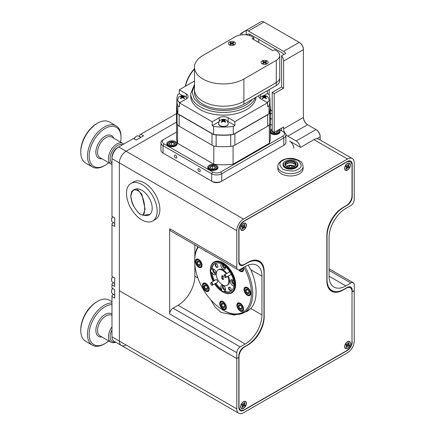 <?xml version="1.0" encoding="UTF-8"?>
<svg xmlns="http://www.w3.org/2000/svg" width="435" height="435" viewBox="0 0 435 435"><rect width="100%" height="100%" fill="white"/><g stroke="black" fill="none" stroke-linecap="round" stroke-linejoin="round"><path stroke-width="0.65" d="M347.521 170.085A4.084 2.354 120 0 0 350.398 165.295A4.084 2.354 120 0 0 347.875 163.239A4.084 2.354 120 0 0 347.521 163.424A4.084 2.354 120 0 0 344.656 168.818A4.084 2.354 120 0 0 347.521 170.085M243.502 230.137A4.084 2.354 120 0 0 246.384 225.352A4.084 2.354 120 0 0 243.861 223.296A4.084 2.354 120 0 0 243.502 223.476A4.084 2.354 120 0 0 240.642 228.87A4.084 2.354 120 0 0 243.502 230.137M347.521 348.31A4.084 2.354 120 0 0 350.398 343.519A4.084 2.354 120 0 0 347.875 341.464A4.084 2.354 120 0 0 347.521 341.644A4.084 2.354 120 0 0 344.656 347.043A4.084 2.354 120 0 0 347.521 348.31M243.502 408.362A4.084 2.354 120 0 0 246.384 403.571A4.084 2.354 120 0 0 243.861 401.521A4.084 2.354 120 0 0 243.502 401.701A4.084 2.354 120 0 0 240.642 407.095A4.084 2.354 120 0 0 243.502 408.362M248.07 344.901L244.709 346.836A8.069 4.66 120 0 0 239.005 356.716L239.005 406.23A8.069 4.66 120 0 0 240.68 409.928A8.069 4.66 120 0 0 244.709 409.525L346.314 350.866A8.069 4.66 120 0 0 352.018 340.986L352.018 291.472A8.069 4.66 120 0 0 350.344 287.78A8.069 4.66 120 0 0 346.314 288.177L342.954 290.118A22.778 13.148 -60 0 1 331.568 291.243A22.778 13.148 -60 0 1 326.854 280.82L326.854 235.411A22.778 13.148 -60 0 1 342.954 207.511L346.314 205.576A8.069 4.66 120 0 0 352.018 195.696L352.018 165.55A8.069 4.66 120 0 0 350.344 161.858A8.069 4.66 120 0 0 346.314 162.26L244.709 220.915A8.069 4.66 120 0 0 239.005 230.795L239.005 260.94A8.069 4.66 120 0 0 240.68 264.632A8.069 4.66 120 0 0 244.709 264.235L248.07 262.294A22.778 13.148 -60 0 1 259.456 261.169A22.778 13.148 -60 0 1 264.175 271.598L264.175 317.006A22.778 13.148 -60 0 1 248.07 344.901L247.852 344.776M260.065 262.55A22.778 13.148 120 0 0 258.357 260.647M330.567 290.553A22.778 13.148 120 0 0 333.069 291.08M245.383 292.494A3.91 2.257 -120 0 0 247.363 294.604A3.91 2.257 -120 0 0 249.907 294.125A3.91 2.257 -120 0 0 249.342 290.33A3.91 2.257 -120 0 0 246.324 287.856A3.91 2.257 -120 0 0 244.6 289.819A3.91 2.257 -120 0 0 245.383 292.494M250.718 293.424A4.345 2.507 60 0 1 249.842 294.995A4.345 2.507 60 0 1 247.667 294.783A4.345 2.507 60 0 1 247.51 294.685M246.063 292.124A2.566 1.484 -120 0 0 246.868 293.147A2.566 1.484 -120 0 0 248.63 293.647A2.566 1.484 -120 0 0 249.179 292.461A2.566 1.484 -120 0 0 249.124 291.912A2.566 1.484 -120 0 0 247.858 289.677A2.566 1.484 -120 0 0 247.363 289.318A2.566 1.484 -120 0 0 246.096 289.177A2.566 1.484 -120 0 0 245.601 290.912A2.566 1.484 -120 0 0 246.063 292.124M247.858 289.677L246.096 289.177L245.601 290.912L246.482 291.89L246.868 293.147L248.63 293.647L249.146 292.537M244.606 289.65A4.345 2.507 60 0 1 244.6 289.465A4.345 2.507 60 0 1 245.498 287.475A4.345 2.507 60 0 1 247.297 287.502M248.325 290.188L248.929 291.254M247.809 289.639L245.601 290.912M249.108 291.852L246.868 293.147M262.115 96.347L263.827 97.059L262.115 98.326L262.653 98.636L264.36 97.369L264.36 96.749L263.751 96.391L262.653 96.037L262.115 96.347M264.36 97.369L266.073 98.636L266.611 98.326L264.899 97.059L266.611 96.347L266.073 96.037L264.36 96.749M263.827 97.679L263.827 97.059M262.653 96.45L262.653 96.037M266.073 96.45L266.073 96.037M264.899 97.679L264.899 97.059M269.221 100.061A4.861 2.806 180 0 1 269.227 100.159A4.861 2.806 180 0 1 267.802 102.143A4.861 2.806 180 0 1 267.112 102.475M180.242 96.347L181.955 97.059L180.242 98.326L180.781 98.636L182.493 97.369L182.493 96.749L181.879 96.391L180.781 96.037L180.242 96.347M182.493 97.369L184.206 98.636L184.739 98.326L183.032 97.059L184.739 96.347L184.206 96.037L182.493 96.749M181.955 97.679L181.955 97.059M180.781 96.45L180.781 96.037M184.206 96.45L184.206 96.037M183.032 97.679L183.032 97.059M180.046 102.584A4.861 2.806 180 0 1 177.627 100.159A4.861 2.806 180 0 1 177.632 100.061M221.181 119.984L222.889 120.691L221.181 121.958L221.714 122.268L223.427 121.001L223.427 120.381L222.812 120.027L221.714 119.674L221.181 119.984M223.427 121.001L225.14 122.268L225.678 121.958L223.965 120.691L225.678 119.984L225.14 119.674L223.427 120.381M222.889 121.311L222.889 120.691M221.714 120.082L221.714 119.674M225.14 120.082L225.14 119.674M223.965 121.311L223.965 120.691M228.288 123.692A4.861 2.806 180 0 1 228.293 123.79A4.861 2.806 180 0 1 226.869 125.775A4.861 2.806 180 0 1 221.567 126.384A4.861 2.806 180 0 1 218.566 123.79A4.861 2.806 180 0 1 218.566 123.692M194.483 84.45L190.731 93.569L190.731 96.282A32.696 18.874 0 0 0 210.915 113.72A32.696 18.874 0 0 0 246.547 109.631A32.696 18.874 0 0 0 256.084 97.19M194.483 81.024L179.263 89.811L186.283 93.862A6.269 3.621 180 0 1 188.116 96.423A6.269 3.621 180 0 1 186.283 98.984L179.508 102.894L212.22 121.778L219.24 117.727A6.269 3.621 180 0 1 228.103 117.727L234.878 121.642L267.59 102.752L260.576 98.701A6.269 3.621 180 0 1 258.738 96.14A6.269 3.621 180 0 1 258.803 95.618M267.59 102.752L267.59 106.629L268.977 105.825A46.599 26.905 0 0 0 270.026 100.159A46.599 26.905 0 0 0 268.977 94.487L267.351 93.547L267.351 90.687M267.351 93.547L263.621 95.7M259.711 98.082A6.269 3.621 180 0 1 260.201 97.69M268.977 105.825L268.977 113.823L233.247 134.453A46.599 26.905 180 0 1 213.607 134.453L177.877 113.823A46.599 26.905 180 0 1 176.827 108.152L176.827 100.159A46.599 26.905 0 0 0 177.877 105.825L179.508 106.771L179.508 102.894M270.026 100.159L270.026 108.152A46.599 26.905 180 0 1 268.977 113.823M182.673 95.656L179.263 93.688L177.877 94.487A46.599 26.905 0 0 0 176.827 100.159M179.263 93.688L179.263 89.811M177.877 105.825L177.877 113.823M219.028 121.724L212.22 125.655L213.607 126.454L213.607 134.453M212.22 125.655L212.22 121.778M213.607 126.454A46.599 26.905 0 0 0 233.247 126.454L234.878 125.514L228.103 121.604L228.103 117.727M227.597 121.343A6.269 3.621 180 0 1 228.103 121.604M233.247 126.454L233.247 134.453M234.878 125.514L234.878 121.642M267.15 60.889A3.562 2.055 180 0 1 267.15 63.798A3.562 2.055 180 0 1 262.115 63.798L262.115 63.798A3.562 2.055 180 0 1 262.115 60.889A3.562 2.055 180 0 1 267.15 60.889A3.562 2.055 0 0 0 262.115 60.889A3.562 2.055 0 0 0 262.115 63.798A3.562 2.055 0 0 0 267.15 63.798A3.562 2.055 0 0 0 267.15 60.889M266.644 63.118L265.301 62.341L266.644 61.569L265.975 61.183L264.632 61.955L263.289 61.183L262.62 61.569L263.958 62.341L262.62 63.118L263.289 63.505L264.632 62.732L265.975 63.505L266.644 63.118M265.301 63.118L265.301 62.341L264.632 62.732L263.958 62.341L263.958 63.118M263.289 61.955L263.289 61.183M264.632 62.732L264.632 61.955M265.975 61.955L265.975 61.183M234.4 41.983A3.562 2.055 180 0 1 234.4 44.887A3.562 2.055 180 0 1 229.365 44.887L229.365 44.887A3.562 2.055 180 0 1 229.365 41.983A3.562 2.055 180 0 1 234.4 41.983A3.562 2.055 0 0 0 229.365 41.983A3.562 2.055 0 0 0 229.365 44.887A3.562 2.055 0 0 0 234.4 44.887A3.562 2.055 0 0 0 234.4 41.983M233.894 44.212L232.556 43.435L233.894 42.663L233.225 42.271L231.882 43.049L230.539 42.271L229.87 42.663L231.213 43.435L229.87 44.212L230.539 44.598L231.882 43.821L233.225 44.598L233.894 44.212M232.556 44.212L232.556 43.435L231.882 43.821L231.213 43.435L231.213 44.212M230.539 43.049L230.539 42.271M231.882 43.821L231.882 43.049M233.225 43.049L233.225 42.271M194.483 67.224L194.483 89.501A28.944 16.709 0 0 0 212.351 104.944A28.944 16.709 0 0 0 243.894 101.317L276.274 82.623A11.865 6.851 0 0 0 279.748 77.783L279.748 80.687A11.865 6.851 0 0 1 276.274 85.532L243.894 104.226A28.944 16.709 0 0 1 212.351 107.847A28.944 16.709 0 0 1 194.483 92.41L194.483 89.501A28.944 16.709 0 0 0 212.351 104.944A28.944 16.709 0 0 0 243.894 101.317L276.274 82.623A11.865 6.851 0 0 0 279.748 77.783L279.748 55.506A11.865 6.851 0 0 0 276.274 50.661L274.599 49.693L272.919 50.661L252.115 38.65L253.795 37.682L252.115 36.714A11.865 6.851 0 0 0 235.34 36.714L202.96 55.408A28.944 16.709 0 0 0 194.483 67.224A28.944 16.709 0 0 0 212.351 82.666A28.944 16.709 0 0 0 243.894 79.04L276.274 60.345A11.865 6.851 0 0 0 279.748 55.506M253.795 37.682L253.795 39.618M177.839 113.714A7.498 4.328 180 0 1 177.061 112.371A46.936 27.101 180 0 1 176.49 108.152A46.936 27.101 180 0 1 176.827 104.9M270.026 104.9A46.936 27.101 180 0 1 270.363 108.152L270.363 119.598A46.936 27.101 180 0 1 269.792 123.812A7.498 4.328 180 0 1 267.688 126.199L234.867 145.149A7.498 4.328 180 0 1 230.729 146.367A46.936 27.101 180 0 1 216.124 146.367A7.498 4.328 180 0 1 211.992 145.149L179.166 126.199A7.498 4.328 180 0 1 177.061 123.812A46.936 27.101 180 0 1 176.49 119.598L176.49 108.152M213.46 134.366A7.498 4.328 180 0 1 211.992 133.708L179.166 114.758A7.498 4.328 180 0 1 178.024 113.91M233.062 134.475A7.498 4.328 180 0 1 230.729 134.921A46.936 27.101 180 0 1 216.124 134.921A7.498 4.328 180 0 1 213.792 134.475M268.83 113.91A7.498 4.328 180 0 1 267.688 114.758L234.867 133.708A7.498 4.328 180 0 1 233.394 134.366M270.363 108.152A46.936 27.101 180 0 1 269.792 112.371A7.498 4.328 180 0 1 269.02 113.714M272.19 130.016A3.91 2.257 0 0 0 272.169 130.032A3.91 2.257 0 0 0 271.989 133.11A3.91 2.257 0 0 0 277.296 133.42A3.91 2.257 0 0 0 277.96 130.201A4.345 2.507 180 0 1 278.003 130.206A4.345 2.507 180 0 1 279.275 131.979A4.345 2.507 180 0 1 277.557 133.975A4.345 2.507 180 0 1 273.001 134.225A4.345 2.507 180 0 1 270.592 131.979A4.345 2.507 180 0 1 271.864 130.206A4.345 2.507 180 0 1 272.022 130.119M272.413 131.332A2.566 1.484 0 0 0 272.886 132.523A2.566 1.484 0 0 0 273.115 132.675A2.566 1.484 0 0 0 275.257 133.099A2.566 1.484 0 0 0 276.486 132.805A2.566 1.484 0 0 0 276.747 132.675A2.566 1.484 0 0 0 277.302 132.202A2.566 1.484 0 0 0 277.008 130.75M276.279 132.931L277.302 132.202L276.975 130.728M272.566 131.049L272.886 132.523M275.437 133.077L274.219 133.05M276.975 132.485L276.975 130.766M274.61 132.876L274.61 132.137M113.649 294.392L111.974 295.36L111.974 336.842A9.488 5.481 120 0 0 113.937 341.187L121.321 345.45A9.488 5.481 120 0 0 126.068 344.977M113.649 282.772L111.974 283.74L111.974 288.046L114.726 289.634L114.726 298.111L111.974 296.523M113.649 222.715L111.974 223.682L111.974 276.426L114.726 278.014L114.726 286.491L111.974 284.903M255.856 260.119A23.724 13.697 -60 0 1 256.96 260.647L259.059 261.859A23.724 13.697 120 0 1 263.974 272.718L263.974 316.114A23.724 13.697 120 0 1 247.194 345.172L243.839 347.108A7.118 4.111 -60 0 0 238.804 355.825L238.804 357.374L236.792 358.538L119.359 290.738L119.359 162.88A9.488 5.481 -60 0 1 126.068 151.255L176.545 122.11L126.068 151.255A9.488 5.481 120 0 0 119.359 162.88L111.974 158.617L111.974 157.454A8.069 4.66 -60 0 1 117.678 147.574L118.684 146.992A9.488 5.481 120 0 0 111.974 158.617L111.974 216.369L114.726 217.957L114.726 226.434L111.974 224.846M176.49 113.622L139.804 134.801L139.804 136.737M140.809 134.219L143.561 135.807L136.22 140.048L133.469 138.46L117.678 147.574L118.684 146.992L243.502 219.055A9.488 5.481 120 0 0 236.792 230.68L236.792 267.487A4.747 2.74 120 0 0 237.776 269.662A4.747 2.74 120 0 0 240.147 269.428L245.182 266.519A23.724 13.697 -60 0 1 257.047 265.345A23.724 13.697 -60 0 1 261.957 276.203L250.821 269.776L248.167 265.105M236.792 230.68L119.359 162.88L119.359 341.105A9.488 5.481 120 0 0 121.321 345.45A9.488 5.481 -60 0 1 119.359 341.105L236.792 408.905A9.488 5.481 120 0 0 238.761 413.25A9.488 5.481 120 0 0 243.502 412.782L347.521 352.725A9.488 5.481 120 0 0 354.231 341.105L354.231 290.738L352.219 291.896L352.219 290.346L351.888 290.156M80.769 330.448L80.769 329.48A22.538 13.012 -60 0 1 87.761 310.215A22.538 13.012 -60 0 1 96.706 301.874L97.543 301.39A23.724 13.697 120 0 0 88.126 310.171A23.724 13.697 120 0 0 80.769 330.448A23.724 13.697 120 0 0 85.684 341.312L92.394 345.183A23.724 13.697 -60 0 1 94.835 314.043A23.724 13.697 -60 0 1 111.974 302.983M111.974 301.694L109.408 300.215A23.724 13.697 120 0 0 97.543 301.39M111.974 304.549A22.538 13.012 120 0 0 96.146 315.06A22.538 13.012 120 0 0 89.86 339.322A22.538 13.012 120 0 0 105.096 343.525A22.538 13.012 120 0 0 108.745 340.926M105.096 343.525L104.259 344.009A23.724 13.697 -60 0 1 92.394 345.183M115.656 342.176A11.865 6.851 -60 0 1 110.909 342.176A11.865 6.851 -60 0 1 111.974 326.821M111.974 329.969A10.679 6.166 120 0 0 115.378 342.019M185.288 86.337A22.538 13.012 -60 0 1 191.775 71.938A22.538 13.012 -60 0 1 194.483 68.67M194.483 69.013A23.724 13.697 120 0 0 192.145 71.895A23.724 13.697 120 0 0 185.489 86.217M300.291 147.237A5.932 3.426 -120 0 0 296.181 140.989L287.796 136.144A5.932 3.426 60 0 1 285.844 134.464M284.642 132.675A5.932 3.426 60 0 1 283.598 128.88L283.598 126.944L274.208 132.37L274.208 93.623L283.598 88.202L283.598 61.079A5.932 3.426 -120 0 0 281.586 55.778L285.784 53.358A5.932 3.426 -120 0 0 283.598 51.39L248.369 31.054A5.932 3.426 -120 0 0 246.188 30.499L246.188 34.854M281.586 130.821L281.586 128.107M293.832 148.351A5.932 3.426 60 0 0 289.639 141.087L300.547 147.383L313.967 139.635A9.488 5.481 120 0 1 318.714 139.162L352.263 158.536A9.488 5.481 120 0 0 347.521 159.003L243.502 219.055M283.598 88.202L281.586 87.038L281.586 55.778M246.188 30.499L241.996 32.919L241.996 34.784M241.996 32.919A5.932 3.426 -120 0 0 241.207 33.18A5.932 3.426 -120 0 0 240.055 35.045M320.176 140.005L320.176 136.824A5.932 3.426 -120 0 0 315.979 129.559L307.588 124.715A5.932 3.426 60 0 1 303.396 117.45L303.396 49.65A5.932 3.426 -120 0 0 299.204 42.385L263.974 22.044A5.932 3.426 -120 0 0 261.005 21.75L241.207 33.18M283.598 51.39L299.204 42.385L299.541 42.576A5.459 3.148 60 0 1 303.396 49.264L303.396 49.65L283.598 61.079M303.396 117.064A6.405 3.697 -120 0 0 307.92 124.905M296.181 140.989L315.979 129.559L316.316 129.755A5.459 3.148 60 0 1 320.176 136.438L320.176 136.824L316.892 138.716M272.19 119.391L270.363 118.336M269.173 95.031L269.173 89.632M258.771 42.494L258.771 39.384M246.705 34.925A5.932 3.426 60 0 1 247.417 34.245A5.932 3.426 60 0 1 250.381 34.539L281.586 52.553A5.932 3.426 60 0 1 283.767 54.522M274.208 93.623L272.19 92.459L272.19 131.207L274.208 132.37M272.19 92.459L281.586 87.038M270.363 109.125A5.932 3.426 -120 0 0 272.19 111.447M215.222 169.258A3.91 2.257 0 0 0 215.624 165.871A3.91 2.257 0 0 0 210.496 165.67A3.91 2.257 0 0 0 210.094 165.871A3.91 2.257 0 0 0 209.915 168.949A3.91 2.257 0 0 0 215.222 169.258M215.765 165.958A4.345 2.507 180 0 1 215.929 166.045A4.345 2.507 180 0 1 217.201 167.818A4.345 2.507 180 0 1 215.488 169.813A4.345 2.507 180 0 1 210.931 170.063A4.345 2.507 180 0 1 208.517 167.818A4.345 2.507 180 0 1 209.79 166.045A4.345 2.507 180 0 1 209.947 165.958M214.411 168.644A2.566 1.484 0 0 0 214.672 168.514A2.566 1.484 0 0 0 215.227 168.035A2.566 1.484 0 0 0 214.901 166.567A2.566 1.484 0 0 0 212.536 165.991A2.566 1.484 0 0 0 210.491 166.888A2.566 1.484 0 0 0 210.812 168.361A2.566 1.484 0 0 0 211.04 168.514A2.566 1.484 0 0 0 213.183 168.932A2.566 1.484 0 0 0 214.411 168.644M214.205 168.769L215.227 168.035L214.901 166.567L212.536 165.991L210.491 166.888L210.812 168.361M213.362 168.916L212.144 168.889M214.901 168.323L214.901 166.567M212.536 168.715L212.536 165.991M174.288 145.627A3.91 2.257 0 0 0 174.685 142.234A3.91 2.257 0 0 0 169.558 142.033A3.91 2.257 0 0 0 169.161 142.234A3.91 2.257 0 0 0 168.981 145.312A3.91 2.257 0 0 0 174.288 145.627M174.832 142.321A4.345 2.507 180 0 1 174.995 142.414A4.345 2.507 180 0 1 176.267 144.186A4.345 2.507 180 0 1 174.549 146.182A4.345 2.507 180 0 1 169.993 146.432A4.345 2.507 180 0 1 167.584 144.186A4.345 2.507 180 0 1 168.851 142.414A4.345 2.507 180 0 1 169.014 142.321M173.478 145.013A2.566 1.484 0 0 0 173.739 144.877A2.566 1.484 0 0 0 174.294 144.404A2.566 1.484 0 0 0 173.967 142.93A2.566 1.484 0 0 0 171.602 142.359A2.566 1.484 0 0 0 169.552 143.256A2.566 1.484 0 0 0 169.878 144.725A2.566 1.484 0 0 0 170.107 144.877A2.566 1.484 0 0 0 172.249 145.301A2.566 1.484 0 0 0 173.478 145.013M173.271 145.132L174.294 144.404L173.967 142.93L171.602 142.359L169.552 143.256L169.878 144.725M172.429 145.285L171.211 145.252M173.967 144.692L173.967 142.93M171.602 145.083L171.602 142.359M114.726 293.94A4.345 2.507 -60 0 1 114.72 293.881A4.345 2.507 -60 0 1 114.726 293.098M111.561 291.532A3.91 2.257 -60 0 1 111.561 291.363A3.91 2.257 -60 0 1 112.534 288.372M112.621 288.421A4.345 2.507 120 0 0 111.561 291.716A4.345 2.507 120 0 0 111.577 292.064A4.345 2.507 120 0 0 112.458 293.707L114.726 295.012M114.726 282.32A4.345 2.507 -60 0 1 114.72 282.261A4.345 2.507 -60 0 1 114.726 281.472M111.561 279.912A3.91 2.257 -60 0 1 111.561 279.738A3.91 2.257 -60 0 1 112.534 276.747M112.621 276.796A4.345 2.507 120 0 0 111.561 280.096A4.345 2.507 120 0 0 111.577 280.444A4.345 2.507 120 0 0 112.458 282.081L114.726 283.392M114.726 222.263A4.345 2.507 -60 0 1 114.72 222.203A4.345 2.507 -60 0 1 114.726 221.42M111.561 219.854A3.91 2.257 -60 0 1 111.561 219.686A3.91 2.257 -60 0 1 112.534 216.695M112.621 216.744A4.345 2.507 120 0 0 111.561 220.039A4.345 2.507 120 0 0 111.577 220.387A4.345 2.507 120 0 0 112.458 222.029L114.726 223.334M139.216 138.314A4.345 2.507 -60 0 1 139.95 137.895M134.029 138.781A3.91 2.257 -60 0 1 136.133 136.443A3.91 2.257 -60 0 1 136.28 136.362M140.875 137.357L138.613 136.052A4.345 2.507 120 0 0 136.438 136.264A4.345 2.507 120 0 0 134.116 138.836M244.726 402.777A2.561 1.479 -60 0 1 244.769 402.815L244.182 402.995M244.987 405.012A2.561 1.479 -60 0 1 244.546 405.888L242.143 404.931L243.589 405.904L244.66 405.975A2.561 1.479 120 0 0 245.117 405.061L244.307 404.468L244.9 402.892A2.561 1.479 120 0 0 244.785 402.81A2.561 1.479 120 0 0 244.639 402.745A2.561 1.479 120 0 0 244.334 402.69L243.415 404.158L242.349 404.088A2.561 1.479 120 0 0 241.893 405.001L242.703 405.594L242.11 407.171A2.561 1.479 120 0 0 242.224 407.252A2.561 1.479 120 0 0 242.676 407.372L243.589 405.904M242.355 406.681L242.545 407.301A2.561 1.479 -60 0 1 242.246 407.247A2.561 1.479 -60 0 1 242.164 407.214M241.8 408.46A3.844 2.218 -60 0 1 240.805 406.975A3.844 2.218 -60 0 1 243.839 401.722A3.844 2.218 -60 0 1 245.204 401.603A3.844 2.218 -60 0 1 245.623 405.773A3.844 2.218 -60 0 1 241.8 408.46M241.958 404.838L242.442 405.197M243.198 405.121L244.111 405.779M242.578 406.159L243.116 406.48M243.932 403.501L244.454 403.783M243.48 404.082L244.307 404.468M243.546 404.414L244.562 404.865M348.739 164.501A2.561 1.479 -60 0 1 348.783 164.539L348.201 164.718M349 166.735A2.561 1.479 -60 0 1 348.565 167.611L346.157 166.648L347.608 167.627L348.68 167.698A2.561 1.479 120 0 0 349.131 166.779L348.321 166.192L348.913 164.615A2.561 1.479 120 0 0 348.799 164.533A2.561 1.479 120 0 0 348.652 164.468A2.561 1.479 120 0 0 348.348 164.414L347.435 165.882L346.363 165.811A2.561 1.479 120 0 0 345.907 166.725L346.722 167.317L346.124 168.894A2.561 1.479 120 0 0 346.238 168.97A2.561 1.479 120 0 0 346.69 169.09L347.608 167.627M346.369 168.405L346.559 169.025A2.561 1.479 -60 0 1 346.265 168.97A2.561 1.479 -60 0 1 346.178 168.938M345.82 170.183A3.844 2.218 -60 0 1 344.824 168.698A3.844 2.218 -60 0 1 347.853 163.446A3.844 2.218 -60 0 1 349.223 163.326A3.844 2.218 -60 0 1 349.637 167.497A3.844 2.218 -60 0 1 345.82 170.183M345.972 166.561L346.461 166.92M347.212 166.844L348.125 167.502M346.597 167.883L347.135 168.204M347.946 165.224L348.473 165.501M347.494 165.806L348.321 166.192M347.56 166.137L348.582 166.589M348.739 342.726A2.561 1.479 -60 0 1 348.783 342.764L348.201 342.943M349 344.96A2.561 1.479 -60 0 1 348.565 345.836L346.157 344.873L347.608 345.852L348.68 345.917A2.561 1.479 120 0 0 349.131 345.004L348.321 344.417L348.913 342.834A2.561 1.479 120 0 0 348.799 342.758A2.561 1.479 120 0 0 348.652 342.693A2.561 1.479 120 0 0 348.348 342.639L347.435 344.107L346.363 344.036A2.561 1.479 120 0 0 345.907 344.95L346.722 345.542L346.124 347.119A2.561 1.479 120 0 0 346.238 347.195A2.561 1.479 120 0 0 346.69 347.315L347.608 345.852M346.369 346.63L346.559 347.244A2.561 1.479 -60 0 1 346.265 347.195A2.561 1.479 -60 0 1 346.178 347.157M345.82 348.408A3.844 2.218 -60 0 1 344.824 346.923A3.844 2.218 -60 0 1 347.853 341.671A3.844 2.218 -60 0 1 349.223 341.551A3.844 2.218 -60 0 1 349.637 345.722A3.844 2.218 -60 0 1 345.82 348.408M345.972 344.786L346.461 345.145M347.212 345.069L348.125 345.727M346.597 346.108L347.135 346.423M347.946 343.449L348.473 343.726M347.494 344.031L348.321 344.417M347.56 344.362L348.582 344.814M244.726 224.552A2.561 1.479 -60 0 1 244.769 224.59L244.182 224.77M244.987 226.787A2.561 1.479 -60 0 1 244.546 227.668L242.143 226.706L243.589 227.679L244.66 227.75A2.561 1.479 120 0 0 245.117 226.836L244.307 226.243L244.9 224.667A2.561 1.479 120 0 0 244.785 224.585A2.561 1.479 120 0 0 244.639 224.52A2.561 1.479 120 0 0 244.334 224.465L243.415 225.934L242.349 225.863A2.561 1.479 120 0 0 241.893 226.782L242.703 227.369L242.11 228.946A2.561 1.479 120 0 0 242.224 229.027A2.561 1.479 120 0 0 242.676 229.147L243.589 227.679M242.355 228.457L242.545 229.076A2.561 1.479 -60 0 1 242.246 229.022A2.561 1.479 -60 0 1 242.164 228.989M241.8 230.235A3.844 2.218 -60 0 1 240.805 228.75A3.844 2.218 -60 0 1 243.839 223.498A3.844 2.218 -60 0 1 245.204 223.378A3.844 2.218 -60 0 1 245.623 227.548A3.844 2.218 -60 0 1 241.8 230.235M241.958 226.613L242.442 226.972M243.198 226.896L244.111 227.554M242.578 227.935L243.116 228.255M243.932 225.276L244.454 225.558M243.48 225.857L244.307 226.243M243.546 226.189L244.562 226.64M196.729 264.409A3.91 2.257 -120 0 0 198.708 266.514A3.91 2.257 -120 0 0 201.258 266.035A3.91 2.257 -120 0 0 200.687 262.24A3.91 2.257 -120 0 0 197.669 259.766A3.91 2.257 -120 0 0 195.946 261.729A3.91 2.257 -120 0 0 196.729 264.409M202.063 265.334A4.345 2.507 60 0 1 201.187 266.905A4.345 2.507 60 0 1 199.018 266.693A4.345 2.507 60 0 1 198.86 266.595M197.408 264.034A2.566 1.484 -120 0 0 198.219 265.056A2.566 1.484 -120 0 0 199.975 265.557A2.566 1.484 -120 0 0 200.524 264.371A2.566 1.484 -120 0 0 200.47 263.822A2.566 1.484 -120 0 0 199.203 261.593A2.566 1.484 -120 0 0 198.708 261.228A2.566 1.484 -120 0 0 197.441 261.092A2.566 1.484 -120 0 0 196.952 262.822A2.566 1.484 -120 0 0 197.408 264.034M199.203 261.593L197.441 261.092L196.952 262.822L197.827 263.8L198.219 265.056L199.975 265.557L200.492 264.453M195.951 261.56A4.345 2.507 60 0 1 195.946 261.375A4.345 2.507 60 0 1 196.848 259.385A4.345 2.507 60 0 1 198.648 259.412M199.67 262.098L200.274 263.17M199.159 261.549L196.952 262.822M200.459 263.762L198.219 265.056M203.857 288.383A3.91 2.257 -120 0 0 205.837 290.493A3.91 2.257 -120 0 0 208.381 290.009A3.91 2.257 -120 0 0 207.816 286.219A3.91 2.257 -120 0 0 204.793 283.745A3.91 2.257 -120 0 0 203.074 285.703A3.91 2.257 -120 0 0 203.857 288.383M209.191 289.308A4.345 2.507 60 0 1 208.311 290.885A4.345 2.507 60 0 1 206.141 290.667A4.345 2.507 60 0 1 205.983 290.575M204.532 288.013A2.566 1.484 -120 0 0 205.342 289.036A2.566 1.484 -120 0 0 207.103 289.536A2.566 1.484 -120 0 0 207.653 288.351A2.566 1.484 -120 0 0 207.593 287.801A2.566 1.484 -120 0 0 206.326 285.567A2.566 1.484 -120 0 0 205.837 285.202A2.566 1.484 -120 0 0 204.57 285.066A2.566 1.484 -120 0 0 204.075 286.801A2.566 1.484 -120 0 0 204.532 288.013M206.326 285.567L204.57 285.066L204.075 286.801L204.95 287.774L205.342 289.036L207.103 289.536L207.615 288.427M203.074 285.534A4.345 2.507 60 0 1 203.074 285.349A4.345 2.507 60 0 1 203.971 283.364A4.345 2.507 60 0 1 205.771 283.392M206.794 286.072L207.403 287.144M206.282 285.523L204.075 286.801M207.582 287.742L205.342 289.036M221.056 306.539A3.91 2.257 -120 0 0 223.035 308.649A3.91 2.257 -120 0 0 225.58 308.17A3.91 2.257 -120 0 0 225.015 304.375A3.91 2.257 -120 0 0 221.997 301.901A3.91 2.257 -120 0 0 220.273 303.864A3.91 2.257 -120 0 0 221.056 306.539M226.39 307.469A4.345 2.507 60 0 1 225.515 309.04A4.345 2.507 60 0 1 223.345 308.828A4.345 2.507 60 0 1 223.188 308.73M221.736 306.169A2.566 1.484 -120 0 0 222.541 307.192A2.566 1.484 -120 0 0 224.302 307.692A2.566 1.484 -120 0 0 224.851 306.506A2.566 1.484 -120 0 0 224.797 305.957A2.566 1.484 -120 0 0 223.53 303.722A2.566 1.484 -120 0 0 223.035 303.364A2.566 1.484 -120 0 0 221.768 303.222A2.566 1.484 -120 0 0 221.274 304.957A2.566 1.484 -120 0 0 221.736 306.169M223.53 303.722L221.768 303.222L221.274 304.957L222.154 305.935L222.541 307.192L224.302 307.692L224.819 306.583M220.279 303.695A4.345 2.507 60 0 1 220.273 303.51A4.345 2.507 60 0 1 221.17 301.52A4.345 2.507 60 0 1 222.976 301.547M223.998 304.234L224.601 305.299M223.481 303.684L221.274 304.957M224.786 305.897L222.541 307.192M238.26 308.246A3.91 2.257 -120 0 0 240.24 310.351A3.91 2.257 -120 0 0 242.784 309.872A3.91 2.257 -120 0 0 242.219 306.077A3.91 2.257 -120 0 0 239.196 303.608A3.91 2.257 -120 0 0 237.472 305.566A3.91 2.257 -120 0 0 238.26 308.246M243.595 309.171A4.345 2.507 60 0 1 242.714 310.742A4.345 2.507 60 0 1 240.544 310.53A4.345 2.507 60 0 1 240.386 310.432M238.935 307.871A2.566 1.484 -120 0 0 239.745 308.894A2.566 1.484 -120 0 0 241.507 309.394A2.566 1.484 -120 0 0 242.056 308.208A2.566 1.484 -120 0 0 241.996 307.665A2.566 1.484 -120 0 0 240.729 305.43A2.566 1.484 -120 0 0 240.24 305.065A2.566 1.484 -120 0 0 238.973 304.93A2.566 1.484 -120 0 0 238.478 306.664A2.566 1.484 -120 0 0 238.935 307.871M240.729 305.43L238.973 304.93L238.478 306.664L239.353 307.637L239.745 308.894L241.507 309.394L242.018 308.29M237.477 305.397A4.345 2.507 60 0 1 237.472 305.212A4.345 2.507 60 0 1 238.375 303.222A4.345 2.507 60 0 1 240.174 303.249M241.197 305.935L241.806 307.007M240.685 305.386L238.478 306.664M241.985 307.599L239.745 308.894M239.217 269.809A3.91 2.257 -120 0 0 240.24 270.63A3.91 2.257 -120 0 0 242.839 267.873M243.595 269.444A4.345 2.507 60 0 1 242.714 271.021A4.345 2.507 60 0 1 240.544 270.804A4.345 2.507 60 0 1 240.386 270.711M240.104 269.45A2.566 1.484 -120 0 0 241.507 269.673A2.566 1.484 -120 0 0 242.056 268.487A2.566 1.484 -120 0 0 242.05 268.33M240.522 269.211L241.507 269.673L242.018 268.564M224.59 277.106A1.185 0.685 -120 0 0 224.846 277.291A1.185 0.685 -120 0 0 225.673 276.948A1.185 0.685 -120 0 0 225.096 275.545A1.185 0.685 -120 0 0 224.003 275.839A1.185 0.685 -120 0 0 224.59 277.106M224.009 275.73A1.484 0.854 60 0 1 224.003 275.6A1.484 0.854 60 0 1 224.313 274.92A1.484 0.854 60 0 1 225.368 275.23A1.484 0.854 60 0 1 225.798 277.486A1.484 0.854 60 0 1 225.053 277.416A1.484 0.854 60 0 1 224.944 277.345M211.247 284.811A1.185 0.685 -120 0 0 211.497 285.001A1.185 0.685 -120 0 0 212.329 284.653A1.185 0.685 -120 0 0 211.747 283.25A1.185 0.685 -120 0 0 210.66 283.544A1.185 0.685 -120 0 0 211.247 284.811M210.665 283.435A1.484 0.854 60 0 1 210.66 283.305A1.484 0.854 60 0 1 210.964 282.625A1.484 0.854 60 0 1 212.024 282.935A1.484 0.854 60 0 1 212.449 285.191A1.484 0.854 60 0 1 211.709 285.121A1.484 0.854 60 0 1 211.595 285.05M351.98 341.741L352.018 291.782L354.231 290.738L354.231 284.925A4.747 2.74 120 0 0 353.247 282.75A4.747 2.74 120 0 0 350.876 282.989L329.067 270.396M236.792 352.725L169.688 313.983A4.747 2.74 -60 0 1 173.043 308.17L240.147 346.912A4.747 2.74 120 0 0 236.792 352.725L236.792 358.538L119.359 290.738L119.359 341.105L111.974 336.842M243.508 410.069L243.839 410.259A7.118 4.111 -60 0 1 240.283 410.613A7.118 4.111 -60 0 1 238.804 407.356L238.804 357.374L236.792 358.538L236.792 408.905M352.219 341.877A7.118 4.111 -60 0 1 347.184 350.594L346.945 350.458M243.839 410.259L347.184 350.594M239.391 409.737A7.118 4.111 120 0 0 240.218 409.656M294.908 166.078A5.791 3.344 0 0 0 294.577 165.871A5.791 3.344 0 0 0 294.18 165.659M287.056 165.947L287.154 166.752M290.401 165.213L290.411 165.74M292.222 166.801L292.325 165.409M111.974 164.376A11.865 6.851 -60 0 1 110.909 163.951A11.865 6.851 -60 0 1 112.132 148.384A11.865 6.851 -60 0 1 122.773 143.403A11.865 6.851 -60 0 1 123.67 144.115M116.118 125.867L109.408 121.99A23.724 13.697 120 0 0 97.543 123.165A23.724 13.697 120 0 0 88.126 131.946A23.724 13.697 120 0 0 80.769 152.223A23.724 13.697 120 0 0 85.684 163.087L92.394 166.958A23.724 13.697 -60 0 1 94.835 135.823A23.724 13.697 -60 0 1 116.118 125.867A23.724 13.697 -60 0 1 118.092 127.466L118.184 127.575A23.724 13.697 -60 0 1 121.033 136.726L121.033 137.694A22.538 13.012 120 0 0 112.556 126.329A22.538 13.012 120 0 0 96.146 136.835A22.538 13.012 120 0 0 89.86 161.097A22.538 13.012 120 0 0 105.096 165.3A22.538 13.012 120 0 0 108.745 162.701M105.096 165.3L104.259 165.784A23.724 13.697 -60 0 1 92.394 166.958M120.609 142.158A22.538 13.012 120 0 0 121.033 137.694M122.626 144.719A10.679 6.166 120 0 0 113.437 149.395A10.679 6.166 120 0 0 111.974 163.163M80.769 152.223L80.769 151.255A22.538 13.012 -60 0 1 87.761 131.99A22.538 13.012 -60 0 1 96.706 123.649L97.543 123.165M277.867 166.404L277.867 168.693A12.61 7.281 0 0 0 285.654 175.419A12.61 7.281 0 0 0 299.394 173.837A12.61 7.281 0 0 0 303.092 168.693L303.092 166.404C301.906 160.923 300.732 162.097 298.872 160.325L294.245 158.688C289.666 157.894 285.567 158.465 281.951 160.401C279.069 162.331 277.709 164.332 277.867 166.404A12.61 7.281 0 0 0 285.654 173.13A12.61 7.281 0 0 0 299.394 171.553A12.61 7.281 0 0 0 303.092 166.404M297.953 164.419L297.953 164.876A7.471 4.312 180 0 1 293.337 168.862A7.471 4.312 180 0 1 285.197 167.926A7.471 4.312 180 0 1 283.006 164.876L283.006 164.419A7.471 4.312 0 0 0 285.197 167.47A7.471 4.312 0 0 0 293.337 168.405A7.471 4.312 0 0 0 297.953 164.419A7.471 4.312 0 0 0 295.762 161.369L295.501 161.216A7.101 4.1 0 0 0 285.458 161.216A7.101 4.1 0 0 0 285.458 167.013A7.101 4.1 0 0 0 295.501 167.013A7.101 4.1 0 0 0 295.501 161.216L295.762 161.369M285.333 161.293A7.471 4.312 0 0 0 285.197 161.369A7.471 4.312 0 0 0 283.006 164.419M294.473 166.42A5.65 3.262 180 0 1 286.48 166.42A5.65 3.262 180 0 1 286.486 161.809A5.65 3.262 180 0 1 294.473 161.809A5.65 3.262 180 0 1 294.473 166.42L294.473 166.42M286.621 166.496A5.28 3.045 180 0 1 285.202 164.419A5.28 3.045 180 0 1 286.747 162.266A5.28 3.045 180 0 1 294.212 162.266A5.28 3.045 180 0 1 295.756 164.419A5.28 3.045 180 0 1 294.337 166.496M285.306 165.028A5.28 3.045 180 0 1 288.96 162.723A5.28 3.045 180 0 1 294.212 163.484A5.28 3.045 180 0 1 295.648 165.028M289.188 162.685A5.791 3.344 180 0 1 291.771 162.685M294.566 166.349A5.231 3.018 0 0 0 294.18 166.099A5.231 3.018 0 0 0 293.554 165.789L293.467 166.882M285.393 165.235A5.231 3.018 180 0 1 289.063 163.038A5.231 3.018 180 0 1 294.18 163.81A5.231 3.018 180 0 1 295.566 165.235M210.665 299.682L215.064 307.045L221.045 312.417L234.498 315.098L247.009 311.471L250.821 308.518A41.521 23.974 -120 0 0 250.821 269.776M216.527 165.343A5.193 2.996 0 0 0 210.872 164.696A5.193 2.996 0 0 0 207.669 167.464A5.193 2.996 0 0 0 209.186 169.585A5.193 2.996 0 0 0 214.846 170.232A5.193 2.996 0 0 0 218.049 167.464A5.193 2.996 0 0 0 216.527 165.343M272.19 129.081A5.193 2.996 0 0 0 270.309 130.261M270.309 132.99A5.193 2.996 0 0 0 271.261 133.746A5.193 2.996 0 0 0 276.921 134.393A5.193 2.996 0 0 0 280.124 131.626A5.193 2.996 0 0 0 278.873 129.673M175.593 141.712A5.193 2.996 0 0 0 169.938 141.06A5.193 2.996 0 0 0 166.73 143.827A5.193 2.996 0 0 0 168.253 145.948A5.193 2.996 0 0 0 173.908 146.6A5.193 2.996 0 0 0 177.116 143.827A5.193 2.996 0 0 0 175.593 141.712M175.615 155.257A1.658 0.957 -120 0 0 174.783 155.175A1.658 0.957 -120 0 0 174.527 156.508A1.658 0.957 -120 0 0 175.615 157.97A1.658 0.957 -120 0 0 176.447 158.052A1.658 0.957 -120 0 0 176.697 156.725A1.658 0.957 -120 0 0 175.615 155.257M199.1 168.818A1.658 0.957 -120 0 0 198.273 168.736A1.658 0.957 -120 0 0 198.017 170.069A1.658 0.957 -120 0 0 199.1 171.531A1.658 0.957 -120 0 0 199.931 171.613A1.658 0.957 -120 0 0 200.187 170.281A1.658 0.957 -120 0 0 199.1 168.818M231.85 292.826A17.797 10.271 -120 0 0 231.931 292.777A17.797 10.271 -120 0 0 234.661 278.52A17.797 10.271 -120 0 0 223.035 262.838A17.797 10.271 -120 0 0 214.14 261.957A17.797 10.271 -120 0 0 214.058 262.006M210.284 270.586L210.284 270.2A17.797 10.271 60 0 1 213.971 262.055A17.797 10.271 60 0 1 222.867 262.936A17.797 10.271 60 0 1 234.492 278.617A17.797 10.271 60 0 1 231.768 292.875A17.797 10.271 60 0 1 222.867 291.994L222.535 291.803A17.318 10 -120 0 0 234.78 284.729A17.318 10 -120 0 0 222.535 263.518A17.318 10 -120 0 0 210.284 270.586A17.318 10 -120 0 0 213.161 281.358M245.052 266.595A41.048 23.697 60 0 1 244.231 312.526A41.048 23.697 60 0 1 223.71 310.498A41.048 23.697 60 0 1 223.71 310.492L223.035 310.106A40.096 23.147 -120 0 0 248.999 305.517A40.096 23.147 -120 0 0 243.904 267.259M244.231 312.526L249.266 309.622A41.048 23.697 -120 0 0 250.636 308.714M198.708 259.45A4.747 2.74 -120 0 0 196.337 259.216A4.747 2.74 -120 0 0 195.609 263.017A4.747 2.74 -120 0 0 198.708 267.199A4.747 2.74 -120 0 0 201.084 267.433A4.747 2.74 -120 0 0 201.807 263.632A4.747 2.74 -120 0 0 198.708 259.45M205.837 283.424A4.747 2.74 -120 0 0 203.46 283.19A4.747 2.74 -120 0 0 202.737 286.991A4.747 2.74 -120 0 0 205.837 291.173A4.747 2.74 -120 0 0 208.207 291.412A4.747 2.74 -120 0 0 208.936 287.606A4.747 2.74 -120 0 0 205.837 283.424M223.035 301.585A4.747 2.74 -120 0 0 220.665 301.346A4.747 2.74 -120 0 0 219.936 305.152A4.747 2.74 -120 0 0 223.035 309.334A4.747 2.74 -120 0 0 225.412 309.568A4.747 2.74 -120 0 0 226.135 305.767A4.747 2.74 -120 0 0 223.035 301.585M240.24 303.287A4.747 2.74 -120 0 0 237.863 303.054A4.747 2.74 -120 0 0 237.14 306.854A4.747 2.74 -120 0 0 240.24 311.036A4.747 2.74 -120 0 0 242.61 311.27A4.747 2.74 -120 0 0 243.339 307.469A4.747 2.74 -120 0 0 240.24 303.287M204.695 250.56A4.747 2.74 -120 0 0 205.837 251.452A4.747 2.74 -120 0 0 206.973 251.876M238.608 269.885A4.747 2.74 -120 0 0 240.24 271.309A4.747 2.74 -120 0 0 242.61 271.549A4.747 2.74 -120 0 0 243.295 267.607M247.363 287.54A4.747 2.74 -120 0 0 244.992 287.301A4.747 2.74 -120 0 0 244.263 291.107A4.747 2.74 -120 0 0 247.363 295.289A4.747 2.74 -120 0 0 249.733 295.523A4.747 2.74 -120 0 0 250.462 291.722A4.747 2.74 -120 0 0 247.363 287.54M198.409 246.933A40.096 23.147 -120 0 0 194.684 261A40.096 23.147 -120 0 0 223.035 310.106L223.71 310.498M226.178 273.843A8.896 5.138 -120 0 0 222.535 270.396A8.896 5.138 -120 0 0 218.082 269.956A8.896 5.138 -120 0 0 216.722 277.084A8.896 5.138 -120 0 0 222.535 284.925A8.896 5.138 -120 0 0 226.983 285.365L227.652 284.979A8.896 5.138 -120 0 0 228.331 276.024M226.847 273.457A8.896 5.138 -120 0 0 223.204 270.005A8.896 5.138 -120 0 0 218.756 269.564L218.082 269.956M226.983 285.365A8.896 5.138 -120 0 0 227.663 276.41M233.59 280.782A3.322 1.919 -120 0 0 232.643 280.01A3.322 1.919 -120 0 0 230.98 279.841A3.322 1.919 -120 0 0 230.468 282.505A3.322 1.919 -120 0 0 232.643 285.431A3.322 1.919 -120 0 0 233.932 285.73M231.795 279.7A3.322 1.919 -120 0 0 233.981 284.659A3.322 1.919 -120 0 0 234.296 284.816M215.243 283.582A16.133 9.314 -120 0 0 221.132 289.922A3.322 1.919 -120 0 0 222.535 291.271A3.322 1.919 -120 0 0 223.933 291.542A16.133 9.314 -120 0 0 230.599 291.629A16.133 9.314 -120 0 0 233.856 285.811A3.322 1.919 -120 0 0 233.856 282.576A16.133 9.314 -120 0 0 223.933 265.393A3.322 1.919 -120 0 0 222.535 264.05A3.322 1.919 -120 0 0 221.132 263.779A16.133 9.314 -120 0 0 214.466 263.686A16.133 9.314 -120 0 0 211.209 269.504A3.322 1.919 -120 0 0 211.209 272.74A16.133 9.314 -120 0 0 213.759 281.01M221.132 289.922L221.801 289.536A3.322 1.919 -120 0 1 221.545 285.289A3.322 1.919 -120 0 1 223.204 285.458A3.322 1.919 -120 0 1 225.373 288.383A3.322 1.919 -120 0 1 224.862 291.048A3.322 1.919 -120 0 1 224.607 291.156L223.933 291.542M222.356 285.148A3.322 1.919 -120 0 0 224.547 290.107A3.322 1.919 -120 0 0 225.395 290.411M211.209 272.74L211.883 272.353A3.322 1.919 -120 0 0 213.77 274.534A3.322 1.919 -120 0 0 215.428 274.702A3.322 1.919 -120 0 0 215.939 272.038A3.322 1.919 -120 0 0 213.77 269.113A3.322 1.919 -120 0 0 212.106 268.944A3.322 1.919 -120 0 0 211.883 269.118L211.209 269.504M212.922 268.803A3.322 1.919 -120 0 0 215.107 273.762A3.322 1.919 -120 0 0 215.956 274.066M221.241 263.751A3.322 1.919 -120 0 0 221.138 266.47A3.322 1.919 -120 0 0 223.204 269.086A3.322 1.919 -120 0 0 224.862 269.249A3.322 1.919 -120 0 0 225.352 266.524M222.22 263.893A3.322 1.919 -120 0 0 224.547 268.313A3.322 1.919 -120 0 0 225.395 268.618M223.079 264.436A2.11 1.218 -120 0 0 224.547 267.324A2.11 1.218 -120 0 0 225.542 267.46M213.998 269.254A2.11 1.218 -120 0 0 213.748 270.967A2.11 1.218 -120 0 0 215.107 272.772A2.11 1.218 -120 0 0 216.103 272.908M223.432 285.599A2.11 1.218 -120 0 0 223.182 287.312A2.11 1.218 -120 0 0 224.547 289.117A2.11 1.218 -120 0 0 225.542 289.253M232.872 280.151A2.11 1.218 -120 0 0 232.622 281.864A2.11 1.218 -120 0 0 233.981 283.669A2.11 1.218 -120 0 0 234.253 283.799M216.646 264.235A1.588 0.919 -120 0 0 215.956 264.214A1.588 0.919 -120 0 0 215.711 265.486A1.588 0.919 -120 0 0 216.75 266.883A1.588 0.919 -120 0 0 217.543 266.965A1.588 0.919 -120 0 0 217.87 266.356M216.532 264.165A1.898 1.098 -120 0 0 215.189 264.937A1.898 1.098 -120 0 0 216.532 267.264A1.898 1.098 -120 0 0 217.875 266.486A1.898 1.098 -120 0 0 216.532 264.165L216.532 264.165M229.99 287.35A1.588 0.919 -120 0 0 229.299 287.328A1.588 0.919 -120 0 0 229.055 288.601A1.588 0.919 -120 0 0 230.093 290.004A1.588 0.919 -120 0 0 230.893 290.08A1.588 0.919 -120 0 0 231.213 289.471M229.876 287.279A1.898 1.098 -120 0 0 228.533 288.057A1.898 1.098 -120 0 0 229.876 290.379A1.898 1.098 -120 0 0 231.219 289.607A1.898 1.098 -120 0 0 229.876 287.279L229.876 287.279M216.896 282.625A1.658 0.957 -120 0 0 217.707 281.804A1.658 0.957 -120 0 0 216.532 279.77L216.532 279.77A1.658 0.957 -120 0 0 215.417 280.058M230.158 272.267A1.658 0.957 -120 0 0 229.876 272.065L229.876 272.065A1.658 0.957 -120 0 0 228.761 272.348M141.837 219.914A21.69 12.523 -120 0 0 152.685 220.991A21.69 12.523 -120 0 0 156.007 203.607A21.69 12.523 -120 0 0 141.837 184.494A21.69 12.523 -120 0 0 130.989 183.418A21.69 12.523 -120 0 0 127.667 200.801A21.69 12.523 -120 0 0 141.837 219.914M152.685 220.991L155.366 219.441A21.69 12.523 -120 0 0 158.693 202.058A21.69 12.523 -120 0 0 144.523 182.945A21.69 12.523 -120 0 0 133.675 181.868L130.989 183.418M149.939 214.335L142.984 215.281L140.293 214.265C138.635 213.161 136.628 210.763 134.274 207.065C132.539 204.754 131.37 201.139 130.777 196.207C131.517 189.932 132.256 191.569 133.54 189.861L137.841 189.812L141.864 194.309L145.116 209.208L142.984 215.281M144.007 215.156A14.649 8.461 -120 0 0 149.161 214.89A14.649 8.461 -120 0 0 151.407 203.15A14.649 8.461 -120 0 0 141.837 190.242A14.649 8.461 -120 0 0 135.943 188.964L133.648 189.791M144.632 209.077C144.708 215.156 142.87 216.521 139.108 213.172C134.448 208.74 131.707 203.134 130.891 196.359C131.843 189.617 134.752 188.099 139.619 191.808C143.039 196.691 144.708 202.449 144.632 209.077M133.387 189.959L133.762 189.714M223.541 279.406L222.198 278.628L222.198 275.529M222.883 279.031L222.535 279.21L222.85 279.009M230.245 274.92A1.658 0.957 -120 0 0 231.05 274.099A1.658 0.957 -120 0 0 231.018 273.751M214.808 263.507A16.133 9.314 -120 0 0 211.883 269.118M211.883 272.353A16.133 9.314 -120 0 0 214.428 280.624M215.912 283.196A16.133 9.314 -120 0 0 221.801 289.536M224.607 291.156A16.133 9.314 -120 0 0 230.931 291.423M194.684 261L194.684 260.222A41.048 23.697 60 0 1 197.947 246.667M222.448 279.161L223.204 279.596L223.204 276.497L221.861 275.719L221.861 278.824L222.448 279.161M221.861 278.824L222.198 278.628M214.645 283.924A17.318 10 -120 0 0 222.535 291.798A17.318 10 -120 0 0 222.535 291.803L222.867 291.994M178.312 125.606L177.551 125.166A46.882 27.068 180 0 1 177.279 124.366M215.162 146.236A46.882 27.068 180 0 1 213.775 146.084L213.014 145.643M233.845 145.643L233.078 146.084A46.882 27.068 180 0 1 231.692 146.236M269.575 124.366A46.882 27.068 180 0 1 269.303 125.166L268.542 125.606M270.309 120.903L270.309 137.726A46.882 27.068 180 0 1 269.303 143.3L269.303 125.166M269.303 143.3L233.078 164.212L233.078 146.084M233.078 164.212A46.882 27.068 180 0 1 213.775 164.212L213.775 146.084M213.775 164.212L177.551 143.3L177.551 125.166M177.551 143.3A46.882 27.068 180 0 1 176.545 137.726L176.545 120.903M176.545 132.055L164.038 139.276A5.693 3.29 0 0 0 164.038 143.925L212.693 172.015A5.693 3.29 0 0 0 220.746 172.015L282.815 136.177A5.693 3.29 0 0 0 282.815 131.528L279.237 129.461M282.815 131.528L283.827 132.109A7.118 4.111 180 0 1 285.909 135.013A7.118 4.111 180 0 1 283.827 137.922L221.752 173.761A7.118 4.111 180 0 1 211.682 173.761L163.033 145.671A7.118 4.111 180 0 1 160.945 142.767A7.118 4.111 180 0 1 163.033 139.858L164.038 139.276M272.19 125.394L270.309 124.307M220.746 181.7A5.693 3.29 180 0 1 212.693 181.7L163.033 153.033L211.682 181.123A7.118 4.111 0 0 0 221.752 181.123L283.827 145.285L220.746 181.7L221.752 181.123L221.752 173.761L220.746 172.015M160.945 142.767L160.945 150.124A7.118 4.111 0 0 0 163.033 153.033L163.033 145.671L164.038 143.925M163.033 153.033L164.038 153.615A5.693 3.29 180 0 1 164.028 153.604M282.826 145.856A5.693 3.29 180 0 1 282.815 145.866L283.827 145.285A7.118 4.111 0 0 0 285.909 142.375L285.909 135.013M211.682 181.123L212.693 181.7L211.682 181.123L211.682 173.761L212.693 172.015M237.776 269.662L170.667 230.914A4.747 2.74 -60 0 1 169.688 228.745L236.792 267.487M329.067 276.209L345.841 285.893A23.724 13.697 -60 0 1 333.977 287.067A23.724 13.697 -60 0 1 329.067 276.209L329.067 237.461A23.724 13.697 -60 0 1 345.841 208.403L350.876 205.499A4.747 2.74 120 0 0 354.231 199.687L354.231 162.88A9.488 5.481 120 0 0 352.263 158.536M259.059 261.859A23.724 13.697 120 0 0 247.194 263.034L246.993 262.914M343.628 207.125L343.829 207.239A23.724 13.697 120 0 0 327.055 236.297L326.854 236.183M326.854 279.574L327.055 279.694A23.724 13.697 120 0 0 331.965 290.553L329.871 289.346A23.724 13.697 -60 0 1 328.86 288.655M331.965 290.553A23.724 13.697 120 0 0 343.829 289.378L347.184 287.443A7.118 4.111 -60 0 1 350.746 287.089A7.118 4.111 -60 0 1 352.219 290.346M349.881 287.513A7.118 4.111 120 0 0 349.539 286.757M243.508 264.779L243.839 264.969A7.118 4.111 -60 0 1 240.283 265.323A7.118 4.111 -60 0 1 238.804 262.066L238.804 229.908A7.118 4.111 -60 0 1 243.839 221.187L347.184 161.521A7.118 4.111 -60 0 1 350.746 161.173A7.118 4.111 -60 0 1 352.219 164.43L351.888 164.24M239.391 264.442A7.118 4.111 120 0 0 240.218 264.366M349.881 161.592A7.118 4.111 120 0 0 349.539 160.841M351.98 196.451L352.219 196.587A7.118 4.111 -60 0 1 347.184 205.304L346.945 205.168M169.688 313.983L169.688 228.745M194.853 264.654L194.853 276.209A23.724 13.697 -60 0 1 178.073 305.267L173.043 308.17M194.853 244.878L194.853 256.721M246.873 311.003A41.521 23.974 -120 0 0 248.722 310.362M327.055 279.694L327.055 236.297M343.829 207.239L347.184 205.304M352.219 196.587L352.219 164.43M243.839 264.969L247.194 263.034M250.821 308.518L261.957 314.951L261.957 276.203M345.841 285.893L350.876 282.989M261.957 314.951A23.724 13.697 -60 0 1 245.182 344.009L178.073 305.267M240.147 346.912L245.182 344.009M292.005 166.469L292.097 165.36A5.231 3.018 0 0 0 290.477 165.213L290.493 165.735M288.894 166.545L288.862 165.36A5.231 3.018 0 0 0 287.404 165.789L287.546 166.904M293.554 165.789A5.231 3.018 0 0 0 292.097 165.36M290.477 165.213A5.231 3.018 0 0 0 288.862 165.36M287.404 165.789A5.231 3.018 0 0 0 286.393 166.349M263.751 96.391A1.305 0.756 180 0 1 263.958 96.342A1.305 0.756 180 0 1 264.975 96.391M263.213 97.413A1.305 0.756 180 0 1 263.072 97.174A1.305 0.756 180 0 1 263.213 96.7M264.975 97.723A1.305 0.756 180 0 1 264.768 97.772A1.305 0.756 180 0 1 263.751 97.723M259.891 98.234L261.527 96.429L263.305 95.749C264.817 95.608 266.013 95.782 266.9 96.26L268.194 97.266L269.227 99.963A4.861 2.806 180 0 1 267.802 101.948A4.861 2.806 180 0 1 266.905 102.355M265.513 96.7A1.305 0.756 180 0 1 265.524 96.717A1.305 0.756 180 0 1 265.513 97.413M181.879 96.391A1.305 0.756 180 0 1 182.091 96.342A1.305 0.756 180 0 1 183.108 96.391M180.264 102.459A4.861 2.806 180 0 1 177.687 100.403A4.861 2.806 180 0 1 177.627 99.963L177.627 100.159M181.341 97.413A1.305 0.756 180 0 1 181.205 97.174A1.305 0.756 180 0 1 181.341 96.7M183.108 97.723A1.305 0.756 180 0 1 182.896 97.772A1.305 0.756 180 0 1 181.879 97.723M183.646 96.7A1.305 0.756 180 0 1 183.657 96.717A1.305 0.756 180 0 1 183.646 97.413M222.812 120.027A1.305 0.756 180 0 1 223.024 119.973A1.305 0.756 180 0 1 224.041 120.027M218.566 123.6C219.697 119.636 219.631 120.653 222.367 119.38C223.884 119.244 225.08 119.413 225.966 119.891L227.26 120.903L228.293 123.6A4.861 2.806 180 0 1 226.869 125.584A4.861 2.806 180 0 1 224.933 126.27A4.861 2.806 180 0 1 218.626 124.035A4.861 2.806 180 0 1 218.566 123.6L218.566 123.79M222.274 121.044A1.305 0.756 180 0 1 222.138 120.81A1.305 0.756 180 0 1 222.274 120.337M224.041 121.354A1.305 0.756 180 0 1 223.829 121.408A1.305 0.756 180 0 1 222.812 121.354M224.58 120.337A1.305 0.756 180 0 1 224.59 120.348A1.305 0.756 180 0 1 224.58 121.044M194.483 85.575L192.161 92.117L194.113 98.696L200.078 104.416L209.23 108.494A31.271 18.052 0 0 0 252.262 99.392M190.731 93.569A32.696 18.874 0 0 0 208.582 110.387A32.696 18.874 0 0 0 246.547 106.918A32.696 18.874 0 0 0 255.367 97.603M260.576 97.217L260.576 94.596M186.283 97.217L186.283 93.862M219.24 121.37L219.24 117.727M276.274 60.345L276.274 85.532M243.894 79.04L243.894 104.226M177.061 123.812L177.061 112.371M179.166 126.199L179.166 114.758M211.992 145.149L211.992 133.708M216.124 146.367L216.124 134.921M230.729 146.367L230.729 134.921M234.867 145.149L234.867 133.708M267.688 126.199L267.688 114.758M269.792 123.812L269.792 112.371M111.974 315.397L111.866 315.331A11.865 6.851 120 0 0 101.224 320.312A11.865 6.851 120 0 0 100.001 335.88L110.909 342.176M101.882 336.967A13.05 7.536 -60 0 1 95.934 331.688A13.05 7.536 -60 0 1 99.914 319.295A13.05 7.536 -60 0 1 111.974 314.048M263.974 22.044L248.369 31.054M283.598 128.88L303.396 117.45M307.588 124.715L287.796 136.144M272.19 112.997L270.363 114.052M250.381 34.539L248.902 35.393M299.541 42.576L299.204 42.385L299.541 42.576M282.88 160.493C286.045 158.171 291.107 158.171 298.073 160.493C302.097 164.517 302.097 167.437 298.073 169.264C294.914 171.586 289.851 171.586 282.88 169.264C278.862 165.24 278.862 162.315 282.88 160.493M122.773 143.403L111.866 137.107A11.865 6.851 120 0 0 101.224 142.087A11.865 6.851 120 0 0 100.001 157.655L110.909 163.951M101.882 158.742A13.05 7.536 -60 0 1 95.934 153.463A13.05 7.536 -60 0 1 99.914 141.07A13.05 7.536 -60 0 1 113.747 138.194M130.891 196.049L130.891 196.359L130.891 196.049M282.815 136.177L283.827 137.922L283.827 145.285M194.853 276.209L197.881 277.96M347.521 159.003L313.967 139.635M240.68 409.928L239.043 408.982M240.68 264.632L239.043 263.692M350.344 287.78L348.712 286.834M350.344 161.858L348.712 160.917M247.363 294.604L247.667 294.783M249.842 294.995L250.489 294.62M245.498 287.475L246.15 287.1M244.6 289.819L244.6 289.465M187.055 98.44L185.033 96.26C184.146 95.782 182.945 95.608 181.433 95.749C178.698 97.016 178.763 96.004 177.627 99.963M279.275 131.979L279.275 133.268M270.592 131.979L270.592 133.268M272.169 130.032L271.864 130.206M316.316 129.755L315.979 129.559M215.624 165.871L215.929 166.045M217.201 167.818L217.201 169.106M208.517 167.818L208.517 169.106M210.094 165.871L209.79 166.045M174.685 142.234L174.995 142.414M176.267 144.186L176.267 145.475M167.584 144.186L167.584 145.475M169.161 142.234L168.851 142.414M111.561 291.363L111.561 291.716M111.561 279.738L111.561 280.096M111.561 219.686L111.561 220.039M136.133 136.443L136.438 136.264M240.685 405.931L240.805 406.975M242.877 402.141L243.839 401.722M344.705 167.654L344.824 168.698M346.891 163.864L347.853 163.446M344.705 345.879L344.824 346.923M346.891 342.089L347.853 341.671M240.685 227.706L240.805 228.75M242.877 223.916L243.839 223.498M198.708 266.514L199.018 266.693M201.187 266.905L201.84 266.53M196.848 259.385L197.495 259.01M195.946 261.729L195.946 261.375M205.837 290.493L206.141 290.667M208.311 290.885L208.963 290.509M203.971 283.364L204.624 282.989M203.074 285.703L203.074 285.349M223.035 308.649L223.345 308.828M225.515 309.04L226.162 308.665M221.17 301.52L221.823 301.145M220.273 303.864L220.273 303.51M240.24 310.351L240.544 310.53M242.714 310.742L243.366 310.367M238.375 303.222L239.022 302.847M237.472 305.566L237.472 305.212M240.24 270.63L240.544 270.804M242.714 271.021L243.366 270.646M225.798 277.486L230.99 274.485M224.313 274.92L229.511 271.918M212.449 285.191L217.647 282.19M210.964 282.625L216.162 279.623M238.761 413.25L121.321 345.45M292.374 167.187A1.963 1.963 0 0 0 288.584 167.187M329.067 268.792L353.247 282.75"/></g></svg>
